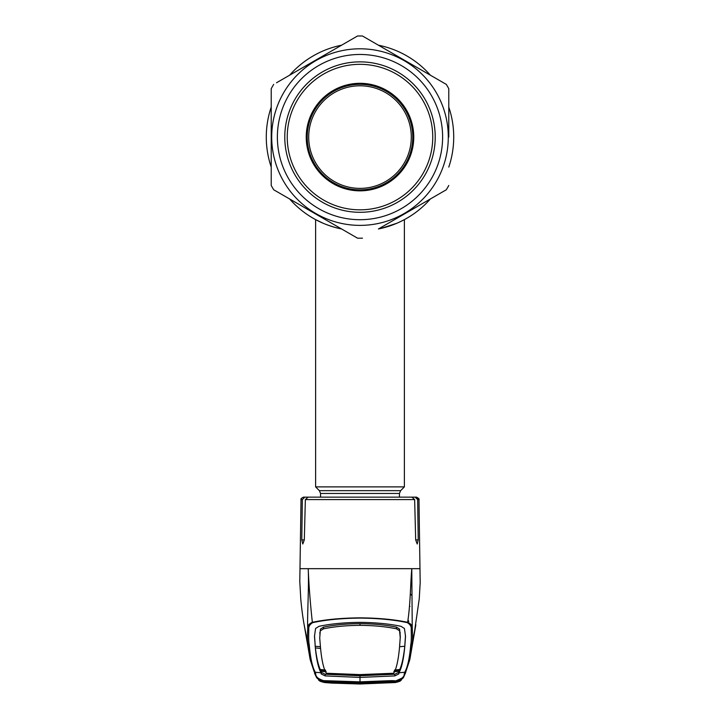 <?xml version="1.0" encoding="UTF-8"?>
<svg xmlns="http://www.w3.org/2000/svg" width="720" height="720" viewBox="0 0 720 720"><rect width="100%" height="100%" fill="white"/><g stroke="black" fill="none" stroke-linecap="round" stroke-linejoin="round"><path stroke-width="1.08" d="M390.888 225.567L388.917 226.224M387.54 226.665L386.64 226.935M382.671 228.015L378.405 228.978A93.717 93.717 0 0 0 430.371 198.972A93.717 93.717 0 0 1 378.405 228.978M336.519 227.808L333.369 226.935M330.399 225.999L325.71 224.298M266.283 137.088A93.717 93.717 0 0 0 271.215 167.085A93.717 93.717 0 0 1 271.215 107.082M341.595 228.978A93.717 93.717 0 0 1 289.629 198.972A93.717 93.717 0 0 0 341.595 228.978L335.223 227.466M453.717 137.088A93.717 93.717 0 0 1 448.785 167.085A93.717 93.717 0 0 0 448.785 107.082M430.371 75.195A93.717 93.717 0 0 0 378.405 45.198M341.595 45.198A93.717 93.717 0 0 0 289.629 75.195M320.544 497.151L320.544 493.452L319.383 490.662L315.612 486.882L404.388 486.882L404.388 219.618L400.968 221.373L404.388 219.618M391.428 225.369L396.855 223.245L381.105 228.393M396.864 223.245L400.959 221.382M331.749 226.44L328.581 225.378M323.127 223.245L315.612 219.618L323.145 223.245M328.617 225.387L335.241 227.466M308.7 137.088A51.3 51.3 0 0 0 360 188.379A51.3 51.3 0 0 0 411.3 137.088A51.3 51.3 0 0 0 360 85.788A51.3 51.3 0 0 0 308.7 137.088M307.224 137.088A52.776 52.776 0 0 0 360 189.864A52.776 52.776 0 0 0 412.776 137.088A52.776 52.776 0 0 0 360 84.303A52.776 52.776 0 0 0 307.224 137.088M399.582 646.74L404.775 646.236L404.595 647.919C403.461 657.603 401.859 664.794 399.789 669.492L398.736 672.399L394.812 674.235L360 675.738L360 677.412L394.812 675.909L398.772 673.956L398.97 672.804L404.766 672.228C407.664 666.99 409.653 657.819 410.751 644.724C411.309 642.357 411.453 637.254 411.192 629.388C411.561 626.706 410.283 624.465 407.349 622.665C394.092 619.776 378.315 618.255 360 618.102C341.784 618.246 325.998 619.767 312.651 622.665L312.354 622.296C310.275 603.396 308.889 585.522 308.214 568.674C309.105 587.772 307.071 616.5 307.755 628.47C307.44 625.824 308.97 623.763 312.354 622.296C325.719 619.488 341.604 618.003 360 617.85C378.306 617.994 394.182 619.479 407.646 622.296C410.589 602.964 410.4 584.055 411.786 568.674L300.15 568.674M302.346 499.572L301.032 499.572C300.582 498.924 301.401 498.114 303.498 497.151L304.857 497.151L302.346 499.572L301.779 539.892L302.805 544.005L304.317 539.892L305.352 499.572L308.043 497.151L411.957 497.151L414.648 499.572L415.683 539.892L417.195 544.005L418.221 539.892L417.654 499.572L415.143 497.151L416.898 497.844L417.654 499.572L418.968 499.572C419.499 499.077 418.68 498.276 416.502 497.151L404.964 497.151M360 681.858L360 677.412L325.188 675.909L321.228 673.956L321.03 672.804L315.234 672.228A1.476 1.476 -27.2 0 1 314.073 671.436L310.203 659.745L307.98 643.635C307.386 641.304 307.305 636.246 307.755 628.47L308.808 629.388C308.547 637.254 308.691 642.357 309.249 644.724C310.347 657.819 312.336 666.99 315.234 672.228L315.765 673.902C315.594 676.719 318.204 678.969 323.613 680.643L360 681.858L391.761 680.616L395.028 680.76L394.704 681.201L360 682.29L360 681.552M309.249 644.724L307.98 643.635L304.65 627.354M407.349 622.665L407.646 622.296C411.03 623.763 412.56 625.824 412.245 628.47C412.695 636.246 412.614 641.304 412.02 643.635L415.35 627.363M419.85 568.674L411.786 568.674L412.245 628.47L411.192 629.388M411.543 584.793L410.715 585.711M409.473 606.231L409.968 606.456M407.979 619.875L408.807 621.432L407.763 621.504M410.751 644.724L412.02 643.635L409.797 659.745L405.927 671.436A1.476 1.476 27.2 0 1 404.766 672.228L404.235 673.902L405.522 672.903L405.927 671.436M404.235 673.902C404.406 676.719 401.787 678.969 396.387 680.643L395.073 681.21A1.476 0.531 85.9 0 1 395.055 681.219L401.643 679.464L401.076 680.229C400.869 680.958 398.979 681.723 395.397 682.515L402.849 678.249M405.495 672.975L403.443 677.511L395.073 681.21A1.476 0.531 85.9 0 1 394.839 681.12M401.382 679.626L401.427 679.599C401.67 680.094 395.208 681.597 396.369 681.129L396.387 680.643M317.151 678.249L324.576 682.533L331.641 683.091L360 684L395.424 682.533L360 683.973L324.603 682.515L360 684L395.451 682.524M325.233 681.777L324.549 682.524M318.591 680.049L324.576 682.533C321.021 681.723 319.131 680.958 318.924 680.229L318.357 679.464L323.595 681.12L316.557 677.511L314.649 673.488M323.757 681.111L324.927 681.21A1.476 0.531 -85.9 0 1 324.927 681.21L323.613 680.643M325.161 681.12A1.476 0.531 -85.9 0 1 324.945 681.219L324.972 680.76L360 682.29L360 683.01L394.929 681.579L394.326 682.371L391.806 682.641L360 683.829L328.194 682.641L328.257 681.903L360 683.082L360 683.829L360 683.082L392.922 681.633M395.055 681.219L396.243 681.111M393.759 671.769L398.943 671.319L398.97 672.795C401.796 667.782 403.758 658.629 404.874 645.363L405.513 636.318L404.442 628.506L401.004 626.328C389.223 623.817 375.552 622.503 360 622.377C344.448 622.503 330.777 623.817 318.996 626.328L315.558 628.506L314.487 636.318L315.144 644.886L314.514 635.535M326.241 671.769L321.057 671.319L321.264 672.399L325.188 674.235L360 675.738M326.268 673.254L360 674.604L360 675.378L327.123 674.055L326.268 673.254C323.442 668.412 321.471 659.286 320.355 645.876L319.725 638.109L320.418 629.118L323.532 627.129C334.089 624.933 346.239 623.772 360 623.646L360 625.347C346.275 625.464 334.125 626.616 323.55 628.812L320.445 630.756M327.123 674.055L326.385 673.731M325.395 670.005L320.211 669.492L321.03 672.795C318.204 667.782 316.242 658.629 315.126 645.363L315.144 644.886M320.535 670.239L325.71 670.734M320.58 648.441L315.396 647.91C316.431 657.09 318.033 664.29 320.211 669.492M320.301 645.138L320.328 646.641L320.301 645.138M319.725 638.109L320.418 629.118M360 674.604L393.741 673.254C396.558 668.412 398.529 659.286 399.645 645.876L400.302 636.588L399.582 629.118L396.468 627.129C385.911 624.933 373.761 623.772 360 623.646M396.468 627.129L396.45 628.812C385.875 626.616 373.725 625.464 360 625.347M396.45 628.812L399.555 630.756L399.582 629.118M400.275 638.109L399.555 630.756M399.672 646.641L399.672 644.364L399.672 646.641M393.732 673.254L392.877 674.055L393.615 673.731M360 675.378L392.877 674.055M315.099 645.84L315.126 645.363M320.418 646.74L315.225 646.236M405.486 635.535L404.856 644.886M394.605 670.005L399.789 669.492M399.465 670.239L394.29 670.734M404.901 645.84L404.874 645.363M312.651 622.665C309.717 624.465 308.439 626.706 308.808 629.388M318.996 497.151L304.857 497.151M406.629 497.151L415.143 497.151M379.827 568.674L386.361 568.674M393.138 568.674L399.042 568.674M328.194 682.641L325.674 682.371L325.071 681.579L360 683.082M392.931 681.642A1.476 1.476 41.3 0 0 394.326 682.371M323.676 681.21L324.594 682.461L320.949 681.426L320.463 680.526L328.401 681.543L360 682.821L360 682.002M395.406 682.461L399.051 681.426L399.537 680.526L396.324 681.21L395.406 682.461L360 683.937L324.594 682.461M391.599 681.066L391.599 681.543L396.324 681.21M360 682.821L391.599 681.543M328.401 681.066L328.401 681.543M391.653 681.741L391.806 682.641M328.347 681.741L327.078 681.633M325.674 682.371A1.476 1.476 -41.3 0 0 327.069 681.642M448.785 98.145L448.785 88.695A101.115 101.115 0 0 0 446.301 84.393L362.484 36A101.115 101.115 0 0 0 357.516 36L336.456 48.159M276.507 82.773L357.516 36M446.301 84.393L429.831 74.88M448.29 137.088A88.29 88.29 0 0 0 360 48.798A88.29 88.29 0 0 0 271.71 137.088A88.29 88.29 0 0 0 360 225.378A88.29 88.29 0 0 0 448.29 137.088M448.785 88.695L448.785 137.088M273.699 84.393A101.115 101.115 0 0 0 271.215 88.695L271.215 185.472A101.115 101.115 0 0 0 273.699 189.774L336.528 226.053M442.62 137.088A82.62 82.62 0 0 1 360 219.699A82.62 82.62 0 0 1 277.38 137.088A82.62 82.62 0 0 1 360 54.468A82.62 82.62 0 0 1 442.62 137.088M435.222 137.088A75.222 75.222 0 0 1 360 212.301A75.222 75.222 0 0 1 284.778 137.088A75.222 75.222 0 0 1 360 61.866A75.222 75.222 0 0 1 435.222 137.088M438.957 194.013L446.301 189.774A101.115 101.115 0 0 0 448.785 185.472M446.301 189.774L378.954 228.663M383.472 226.053L434.439 196.632M273.699 189.774L357.516 238.167A101.115 101.115 0 0 0 362.484 238.167M412.389 149.148A53.766 53.766 0 0 0 372.06 84.69A53.766 53.766 0 0 0 307.611 125.019A53.766 53.766 0 0 0 347.94 189.477A53.766 53.766 0 0 0 412.389 149.148M289.098 120.762A72.756 72.756 0 0 0 343.674 207.981A72.756 72.756 0 0 0 430.902 153.405A72.756 72.756 0 0 0 376.326 66.186A72.756 72.756 0 0 0 289.098 120.762M320.544 493.452L399.456 493.452L400.617 490.662L404.388 486.882M319.383 490.662L400.617 490.662M414.648 499.572L305.352 499.572M411.876 595.467A14.796 14.463 0 0 0 410.328 594.027M395.397 682.515L394.767 681.777M394.812 674.235L394.812 675.909M398.736 672.399L398.772 673.956M325.188 674.235L325.188 675.909M321.264 672.399L321.228 673.956M319.869 632.367L319.896 633.96M323.532 627.129L323.55 628.812M400.131 632.367L400.104 633.96M314.46 672.831L315.765 673.902M418.221 539.892L415.683 539.892M304.317 539.892L301.779 539.892M399.456 497.151L399.456 493.452M315.612 486.882L315.612 219.618M301.032 499.572L299.79 581.508L300.789 599.202C302.022 612.873 303.813 623.151 304.146 624.717L305.442 631.314M304.155 624.789L310.203 659.745M414.558 631.314L419.238 598.887L420.183 582.759L418.968 499.572M409.797 659.745L415.845 624.789M402.552 678.609L403.443 677.511M316.557 677.511L317.439 678.591M324.945 681.219L318.618 679.626M403.461 677.484L405.522 672.903M314.073 671.436L310.212 659.754M314.478 672.903L316.539 677.493M325.449 681.552L352.134 682.938M356.94 683.001L363.051 683.001M394.551 681.552L367.875 682.938"/></g></svg>
